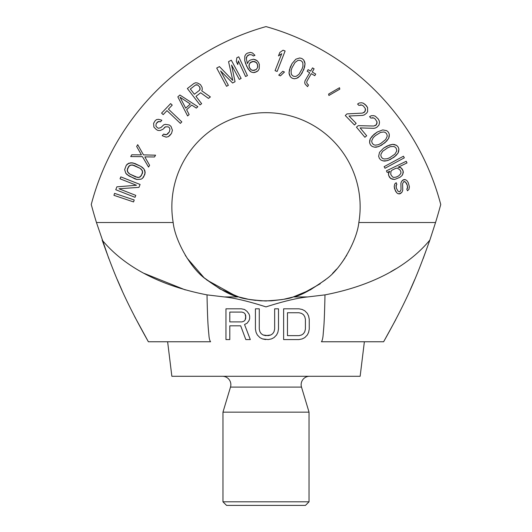 <?xml version="1.0" encoding="UTF-8"?>
<svg xmlns="http://www.w3.org/2000/svg" width="532" height="532" viewBox="0 0 532 532"><rect width="100%" height="100%" fill="white"/><g stroke="black" fill="none" stroke-linecap="round" stroke-linejoin="round"><path stroke-width="0.8" d="M364.373 341.763L360.144 376.284L171.856 376.284L167.627 341.763L171.856 376.284L360.144 376.284L364.373 341.763L321.414 341.763C322.339 340.553 322.937 337.973 323.203 334.023C323.662 327.699 324.32 326.362 324.986 294.874L307.722 296.936C297.295 298 283.39 301.325 266 306.891C248.61 301.325 234.705 298 224.278 296.936L207.015 294.874C150.496 283.908 119.155 260.56 102.131 240.058C114.094 273.302 122.699 296.158 148.375 341.763L134.589 316.487L148.375 341.763L210.586 341.763C209.681 340.586 209.123 338.339 208.91 335.014C208.418 329.301 207.626 325.338 207.015 294.874C150.496 283.908 119.155 260.56 102.131 240.058C114.094 273.302 122.699 296.158 148.375 341.763L210.586 341.763C209.681 340.586 209.123 338.339 208.91 335.014C208.418 329.301 207.626 325.338 207.015 294.874L224.278 296.936L238.735 296.936C231.686 295.952 220.448 289.827 205.026 278.555C189.937 267.549 174.888 239.766 173.173 222.516L96.452 222.516L108.787 258.505M108.814 258.579L96.452 222.516A573.755 573.755 0 0 1 91.258 204.507A251.057 251.057 0 0 1 266 26.6A251.057 251.057 0 0 0 91.258 204.507A251.057 251.057 0 0 1 266 26.6A251.057 251.057 0 0 1 440.742 204.507A251.057 251.057 0 0 0 266 26.6A251.057 251.057 0 0 1 440.742 204.507A573.755 573.755 0 0 1 435.548 222.516A573.755 573.755 0 0 0 440.742 204.507A251.057 251.057 0 0 0 266 26.6A251.057 251.057 0 0 0 91.258 204.507A573.755 573.755 0 0 0 96.452 222.516L173.173 222.516A94.144 94.144 0 0 1 266 112.678A94.144 94.144 0 0 1 358.827 222.516C357.125 239.733 342.043 267.603 326.921 278.602C311.499 289.854 300.281 295.965 293.265 296.936C289.887 298.731 280.53 300.075 265.195 300.966C250.838 299.948 242.02 298.598 238.735 296.936L224.278 296.936C234.705 298 248.61 301.325 266 306.891C283.39 301.325 297.295 298 307.722 296.936L293.265 296.936C289.887 298.731 280.53 300.075 265.195 300.966C250.838 299.948 242.02 298.598 238.735 296.936C231.686 295.952 220.448 289.827 205.026 278.555C189.937 267.549 174.888 239.766 173.173 222.516A94.144 94.144 0 0 1 266 112.678A94.144 94.144 0 0 1 358.827 222.516L435.548 222.516A573.755 573.755 0 0 0 440.742 204.507A573.755 573.755 0 0 1 435.548 222.516L358.827 222.516C357.125 239.733 342.043 267.603 326.921 278.602C311.499 289.854 300.281 295.965 293.265 296.936L307.722 296.936L324.986 294.874C381.005 284.035 412.646 260.826 429.869 240.058L435.548 222.516L429.869 240.058C418.026 272.956 409.467 295.872 383.625 341.763L395.735 319.719L383.625 341.763L321.414 341.763L383.625 341.763C409.467 295.872 418.026 272.956 429.869 240.058L423.073 258.871L429.869 240.058C412.646 260.826 381.005 284.035 324.986 294.874C324.32 326.362 323.662 327.699 323.203 334.023C322.937 337.973 322.339 340.553 321.414 341.763M390.767 271.752L395.788 268.833L390.767 271.752M410.205 289.887L414.707 279.606L410.232 289.814M122.061 290.479L117.353 279.739L122.061 290.479M144.325 273.448L185.302 289.907L144.325 273.448M238.861 296.969L249.116 299.443L238.861 296.969M260.693 300.819L271.313 300.819L260.693 300.819L249.721 299.549L260.667 300.819M283.696 299.29L292.553 297.149L283.696 299.29M346.698 255.313L346.139 256.231L346.698 255.313M345.035 257.98L341.704 262.795L345.035 257.98M336.576 269.132L332.653 273.315L336.576 269.132M325.411 279.852L310.409 289.834L293.265 296.936L310.409 289.834L325.411 279.852M282.625 299.489L271.653 300.799L282.625 299.489M238.888 296.982L220.062 289.002L204.102 277.764L186.978 257.993L204.102 277.764L220.062 289.002L238.888 296.982M185.881 256.271L185.302 255.313L185.881 256.271M206.715 279.958L235.829 296.005M249.362 299.489L255.865 300.42M271.287 300.819L282.279 299.549M293.125 296.976L301.923 293.844M302.681 293.531L320.237 283.775M332.533 273.435L335.266 270.589M96.452 222.516A573.755 573.755 0 0 1 91.258 204.507A573.755 573.755 0 0 0 96.452 222.516M250.306 339.569L244.54 324.52L250.306 339.569L245.817 339.569L240.69 325.83L229.804 325.83L229.804 339.569L225.954 339.569L225.954 308.813L241.335 308.813L244.54 309.471L247.101 311.433L249.023 314.046L249.661 316.015L249.661 318.628L249.023 320.59L247.101 323.21L244.54 324.52L250.306 339.569L245.817 339.569L240.69 325.83L229.804 325.83L229.804 339.569L225.954 339.569L225.954 308.813L241.335 308.813L244.54 309.471L247.101 311.433L249.023 314.046L247.101 311.433M247.101 323.21L249.023 320.59L249.661 318.628L249.661 316.015L249.023 314.046L249.661 316.015L249.661 318.628L249.023 320.59L247.101 323.21L244.54 324.52M241.974 321.9L229.804 321.9L241.974 321.9L243.895 321.248L245.179 319.938L245.817 317.976L245.179 314.046L243.895 312.743L241.974 312.085L229.804 312.085L229.804 321.9L241.974 321.9L243.895 321.248L241.974 321.9M229.804 312.085L229.804 321.9L229.804 312.085L241.974 312.085L229.804 312.085M243.895 312.743L241.974 312.085L243.895 312.743L245.179 314.046L243.895 312.743M245.817 316.015L245.179 314.046L245.817 317.976L245.179 319.938L243.895 321.248L245.179 319.938L245.817 316.015M268.241 339.569L271.446 338.917L274.013 337.607L276.574 334.987L277.857 332.374L278.495 329.102L278.495 308.813L278.495 329.102L277.857 332.374L276.574 334.987L274.013 337.607L271.446 338.917L268.241 339.569L262.476 338.917L259.915 337.607L257.348 334.987L256.072 332.374L255.427 329.102L255.427 308.813L259.277 308.813L259.277 329.102L259.915 331.715L261.199 333.677L263.121 334.987L265.681 335.645L270.808 334.987L272.73 333.677L274.013 331.715L274.652 329.102L274.652 308.813L278.495 308.813L278.495 329.102L277.857 332.374L276.574 334.987L274.013 337.607L271.446 338.917L268.241 339.569L262.476 338.917L259.915 337.607L257.348 334.987L256.072 332.374L255.427 329.102L255.427 308.813L259.277 308.813L259.277 329.102L259.915 331.715L259.277 329.102M274.652 329.102L274.013 331.715L272.73 333.677L270.808 334.987L268.241 335.645L263.121 334.987L261.199 333.677L259.915 331.715L261.199 333.677L263.121 334.987L265.681 335.645L270.808 334.987L272.73 333.677L274.013 331.715L274.652 329.102L274.652 308.813L278.495 308.813M309.252 319.286L308.607 316.015L309.252 319.286L309.252 329.102L308.607 332.374L307.33 334.987L304.763 337.607L302.203 338.917L298.997 339.569L283.623 339.569L283.623 308.813L298.997 308.813L302.203 309.471L304.763 310.774L307.33 313.395L308.607 316.015L309.252 319.286L309.252 329.102L308.607 332.374L307.33 334.987L304.763 337.607L302.203 338.917L298.997 339.569L283.623 339.569L283.623 308.813L298.997 308.813L302.203 309.471L298.997 308.813M308.607 316.015L307.33 313.395L304.763 310.774L302.203 309.471L304.763 310.774L307.33 313.395L308.607 316.015M298.997 312.743L287.466 312.743L287.466 335.645L298.997 335.645L301.564 334.987L303.486 333.677L304.763 331.715L305.408 329.102L305.408 319.286L304.763 316.666L303.486 314.705L301.564 313.395L298.997 312.743L287.466 312.743L287.466 335.645L287.466 312.743L298.997 312.743L301.564 313.395L298.997 312.743M303.486 314.705L301.564 313.395L303.486 314.705L304.763 316.666L303.486 314.705M305.408 319.286L304.763 316.666L305.408 319.286L305.408 329.102L304.763 331.715L303.486 333.677L301.564 334.987L298.997 335.645L287.466 335.645L298.997 335.645L301.564 334.987L303.486 333.677L304.763 331.715L305.408 329.102L305.408 319.286M245.817 339.569L240.69 325.83L229.804 325.83M265.681 339.569L262.476 338.917L259.915 337.607L257.348 334.987L256.072 332.374L255.427 329.102M309.252 329.102L308.607 332.374L307.33 334.987L304.763 337.607L302.203 338.917L298.997 339.569M114.593 193.362L113.934 195.324L133.565 201.927L134.224 199.965L114.593 193.362L113.934 195.324L133.565 201.927L134.224 199.965L114.593 193.362M118.975 188.774L138.952 187.357L140.089 184.464L120.817 176.883L120.059 178.812L136.458 185.262L116.9 186.838L115.757 189.731L135.035 197.319L135.793 195.39L118.975 188.774L138.952 187.357L140.089 184.464L120.817 176.883L120.059 178.812L136.458 185.262L116.9 186.838L115.757 189.731L135.035 197.319L135.793 195.39L118.975 188.774M124.641 169.642L125.811 173.279L127.095 174.676L134.862 178.845L136.997 179.497L141.073 179.184L142.47 178.326L143.62 176.97L145.196 172.74L144.026 169.103L142.742 167.706L140.913 166.43L132.84 162.878L128.764 163.198L126.217 165.412L124.641 169.642L125.811 173.279L128.924 175.952L136.997 179.497L141.073 179.184L142.47 178.326L144.83 174.483L145.003 171.111L144.026 169.103L140.913 166.43L134.975 163.537L130.952 162.732L127.367 164.055L126.217 165.412L124.641 169.642M128.591 166.569L129.589 165.525L132.328 164.933L140.009 168.292L141.439 169.375L142.662 171.896L141.246 175.813L138.998 177.402L137.509 177.442L129.828 174.09L128.398 173.006L127.175 170.486L128.591 166.569L130.839 164.98L134.064 165.399L140.009 168.292L141.439 169.375L142.662 171.896L142.456 173.326L140.249 176.857L138.998 177.402L135.773 176.983L129.828 174.09L127.514 171.803L127.381 169.056L129.589 165.525L132.328 164.933L134.064 165.399L140.009 168.292L142.323 170.579L142.456 173.326L140.249 176.857L138.998 177.402L135.773 176.983L129.828 174.09L127.514 171.803L127.381 169.056L128.591 166.569M155.563 155.184L143.474 154.879L137.715 144.677L136.664 146.46L141.426 154.872L131.763 154.792L130.712 156.574L142.423 156.661L148.561 167.081L149.612 165.299L144.844 156.887L154.513 156.967L155.563 155.184L143.474 154.879L137.715 144.677L136.664 146.46L141.426 154.872L131.763 154.792L130.712 156.574L142.423 156.661L148.561 167.081L149.612 165.299L144.844 156.887L154.513 156.967L155.563 155.184M161.828 120.212L158.569 119.321L156.667 119.554L155.231 120.611L153.608 123.291L153.901 127.108L156.408 129.609L157.991 130.453L160.232 130.506L163.005 129.21L165.532 126.816L168.331 126.875L169.356 127.713L169.941 129.083L169.429 131.796L166.463 134.716L163.543 134.111L162.233 135.713L166.17 137.156L168.292 136.664L171.477 133.472L172.421 130.227L171.005 126.39L169.302 124.993L165.259 124.362L163.703 124.874L160.957 127.534L158.622 128.298L157.379 127.727L155.896 126.064L156.189 123.624L158.496 121.495L160.518 121.815L161.828 120.212L158.569 119.321L156.667 119.554L155.231 120.611L153.608 123.291L153.901 127.108L156.408 129.609L157.991 130.453L160.232 130.506L163.005 129.21L165.532 126.816L168.331 126.875L169.356 127.713L169.941 129.083L169.429 131.796L166.463 134.716L163.543 134.111L162.233 135.713L166.17 137.156L168.292 136.664L169.721 135.607L171.477 133.472L172.421 130.227L171.005 126.39L169.302 124.993L165.259 124.362L163.703 124.874L160.957 127.534L158.622 128.298L157.379 127.727L155.896 126.064L156.189 123.624L157.499 122.021L158.496 121.495L160.518 121.815L161.828 120.212M161.582 113.103L163.178 114.626L166.982 110.623L180.388 123.384L181.818 121.888L168.411 109.127L172.222 105.123L170.626 103.607L161.582 113.103L163.178 114.626L166.982 110.623L180.388 123.384L181.818 121.888L168.411 109.127L172.222 105.123L170.626 103.607L161.582 113.103M177.841 96.857L187.603 115.943L189.139 114.56L186.626 109.705L191.759 105.083L196.321 108.089L197.857 106.706L179.896 95.009L177.841 96.857L187.603 115.943L189.139 114.56L186.626 109.705L191.759 105.083L196.321 108.089L197.857 106.706L179.896 95.009L177.841 96.857M190.323 104.006L185.701 108.162L180.049 97.243L190.323 104.006L185.701 108.162L180.049 97.243L190.323 104.006L185.701 108.162L180.049 97.243L190.323 104.006M200.637 92.767L208.471 98.407L210.386 96.937L201.741 90.799L202.293 89.263L202.04 87.235L200.431 84.581L197.452 82.979L195.557 82.773L193.921 83.477L187.357 88.531L199.992 104.944L201.635 103.68L195.989 96.345L200.637 92.767L208.471 98.407L210.386 96.937L201.741 90.799L202.293 89.263L202.04 87.235L200.431 84.581L197.452 82.979L195.557 82.773L193.921 83.477L187.357 88.531L199.992 104.944L201.635 103.68L195.989 96.345L200.637 92.767L195.989 96.345M194.373 94.25L190.343 89.017L195.537 85.014L197.711 85.007L199.6 86.889L200.118 89.27L199.573 90.247L194.373 94.25L190.343 89.017L195.537 85.014L196.627 84.728L197.711 85.007L199.6 86.889L200.132 88.146L199.573 90.247L194.373 94.25L190.343 89.017L195.537 85.014L196.627 84.728L197.711 85.007L199.6 86.889L200.132 88.146L199.573 90.247L194.373 94.25M239.3 79.408L241.122 78.423L231.287 60.196L228.554 61.672L232.783 80.418L219.437 66.586L216.704 68.063L226.539 86.29L228.361 85.306L220.62 70.956L232.617 83.012L235.044 81.702L231.56 65.057L239.3 79.408L241.122 78.423L231.287 60.196L228.554 61.672L232.783 80.418L219.437 66.586L216.704 68.063L226.539 86.29L228.361 85.306L220.62 70.956L232.617 83.012L235.044 81.702L231.56 65.057L239.3 79.408M238.762 56.818L236.88 57.689L236.294 61.36L237.771 64.558L238.356 60.887L245.558 76.495L247.44 75.624L238.762 56.818L236.88 57.689L236.294 61.36L237.771 64.558L238.356 60.887L245.558 76.495L247.44 75.624L238.762 56.818M255.619 59.823L253.525 59.238L250.16 60.109L248.717 61.153L247.453 63.561L246.289 58.806L247.074 56.119L249.801 54.557L252.215 55.015L253.345 55.986L254.948 55.348L252.52 52.994L250.426 52.409L247.38 53.153L245.937 54.198L244.826 56.066L244.693 60.389L246.668 66.247L249.588 70.776L251.204 72.026L253.298 72.611L256.67 71.74L258.106 70.696L259.217 68.828L259.35 64.498L258.532 62.457L257.076 60.668L253.525 59.238L250.16 60.109L248.717 61.153L247.453 63.561L246.289 58.806L246.442 57.323L247.872 55.321L249.801 54.557L252.215 55.015L253.345 55.986L254.948 55.348L252.52 52.994L250.426 52.409L247.38 53.153L245.937 54.198L244.826 56.066L244.693 60.389L245.518 63.381L248.131 68.987L251.204 72.026L253.298 72.611L255.067 72.385L258.106 70.696L259.217 68.828L259.35 64.498L258.532 62.457L257.076 60.668L255.619 59.823M257.096 63.508L257.754 66.088L257.601 67.571L256.171 69.566L252.8 70.443L251.51 70.005L249.568 67.936L248.91 65.35L249.86 63.075L250.658 62.284L254.023 61.406L256.284 62.404L257.581 64.731L257.601 67.571L256.171 69.566L253.924 70.463L251.51 70.005L249.568 67.936L248.91 65.35L249.86 63.075L252.9 61.386L256.284 62.404L257.581 64.731L257.601 67.571L256.171 69.566L253.924 70.463L251.51 70.005L250.379 69.034L249.082 66.706L249.222 64.279L250.658 62.284L252.9 61.386L255.313 61.845L257.096 63.508M285.119 50.999L283.071 50.201L279.832 52.449L278.475 55.926L281.714 53.679L275.077 70.663L277.125 71.461L285.119 50.999L283.071 50.201L279.832 52.449L278.475 55.926L281.714 53.679L275.077 70.663L277.125 71.461L285.119 50.999M284.46 72.02L282.778 71.295L278.721 75.145L280.404 75.87L284.46 72.02L282.778 71.295L278.721 75.145L280.404 75.87L284.46 72.02M290.193 67.325L289.016 73.004L290.392 76.814L292.154 78.211L294.329 78.769L296.59 78.324L299.682 76.202L302.003 73.183L304.583 67.158L305.049 63.734L304.69 61.991L303.672 59.923L301.91 58.527L299.735 57.968L295.865 59.185L292.061 63.554L289.481 69.579L289.016 73.004L289.375 74.746L290.392 76.814L292.154 78.211L294.329 78.769L296.59 78.324L298.199 77.552L300.633 75.112L303.872 69.413L305.049 63.734L303.672 59.923L301.91 58.527L299.735 57.968L295.865 59.185L292.061 63.554L290.193 67.325M295.067 62.437L297.627 60.575L299.024 60.229L300.873 60.621L302.302 61.852L302.874 63.182L302.941 66.34L302.023 69.02L298.997 74.3L296.437 76.162L295.041 76.508L293.192 76.116L291.755 74.886L291.19 73.556L291.124 70.397L292.041 67.717L295.067 62.437L297.627 60.575L299.024 60.229L300.873 60.621L302.302 61.852L302.874 63.182L302.941 66.34L302.023 69.02L298.997 74.3L296.437 76.162L295.041 76.508L293.192 76.116L291.755 74.886L291.19 73.556L291.124 70.397L292.041 67.717L295.067 62.437L297.627 60.575L299.024 60.229L300.873 60.621L302.302 61.852L302.874 63.182L302.941 66.34L302.023 69.02L298.997 74.3L296.437 76.162L295.041 76.508L293.192 76.116L291.755 74.886L291.19 73.556L291.124 70.397L292.041 67.717L295.067 62.437M307.163 83.69L306.678 82.334L307.07 80.937L311.293 73.662L314.771 75.684L315.715 74.068L312.231 72.046L314.106 68.808L312.523 67.89L310.648 71.122L308.114 69.652L307.177 71.268L309.71 72.738L305.016 80.824L304.71 82.812L305.188 84.169L307.569 86.63L308.507 85.014L307.163 83.69L306.678 82.334L307.07 80.937L311.293 73.662L314.771 75.684L315.715 74.068L312.231 72.046L314.106 68.808L312.523 67.89L310.648 71.122L308.114 69.652L307.177 71.268L309.71 72.738L305.016 80.824L304.71 82.812L305.188 84.169L307.569 86.63L308.507 85.014L307.163 83.69L306.678 82.334L307.07 80.937L311.293 73.662M339.509 87.733L328.596 94.071L328.896 95.481L339.808 89.15L339.509 87.733L328.596 94.071L328.896 95.481L339.808 89.15L339.509 87.733M345.281 115.537L354.478 124.98L356.154 123.351L348.999 116.003L362.751 115.384L364.267 114.932L366.535 113.236L367.619 111.673L367.585 107.617L365.364 104.671L363.243 103.161L361.547 102.762L359.186 103.015L357.59 104.059L358.867 105.369L361.82 105.05L363.436 106.034L365.398 108.721L365.491 110.164L364.334 112.319L362.478 113.097L346.957 113.908L345.281 115.537L354.478 124.98L356.154 123.351L348.999 116.003L362.751 115.384L364.267 114.932L366.535 113.236L367.619 111.673L367.585 107.617L366.382 105.715L363.243 103.161L361.547 102.762L359.186 103.015L357.59 104.059L358.867 105.369L361.82 105.05L363.436 106.034L365.398 108.721L365.491 110.164L364.334 112.319L362.478 113.097L346.957 113.908L345.281 115.537M356.447 127.155L364.899 137.269L366.688 135.773L360.117 127.906L373.876 128.332L375.419 127.999L377.088 127.082L379.01 125L379.502 122.679L379.283 120.957L378.232 118.969L375.286 116.175L373.63 115.657L371.256 115.73L369.587 116.648L370.764 118.051L373.73 117.958L375.266 119.062L377.015 121.888L377.002 123.331L375.678 125.392L373.777 126.031L358.236 125.658L356.447 127.155L364.899 137.269L366.688 135.773L360.117 127.906L373.876 128.332L375.419 127.999L377.088 127.082L379.01 125L379.502 122.679L379.283 120.957L378.232 118.969L375.286 116.175L373.63 115.657L371.256 115.73L369.587 116.648L370.764 118.051L373.73 117.958L375.266 119.062L377.015 121.888L377.002 123.331L375.678 125.392L373.777 126.031L358.236 125.658L356.447 127.155M373.916 134.43L370.206 138.879L369.627 142.895L370.525 144.957L372.181 146.473L374.382 147.145L378.112 146.732L381.577 145.156L386.691 141.053L388.712 138.26L389.218 136.551L389.298 134.244L388.4 132.189L386.744 130.673L382.754 129.914L377.341 131.983L372.227 136.086L370.206 138.879L369.7 140.588L369.627 142.895L370.525 144.957L372.181 146.473L374.382 147.145L376.164 147.224L379.462 146.214L385.002 142.709L388.712 138.26L389.298 134.244L388.4 132.189L386.744 130.673L382.754 129.914L377.341 131.983L373.916 134.43M380.52 132.415L383.652 131.976L385.055 132.328L386.498 133.545L387.183 135.308L387.057 136.744L385.627 139.564L380.899 143.394L378.398 144.724L375.266 145.163L373.87 144.817L372.427 143.593L371.742 141.831L371.861 140.395L373.291 137.575L375.359 135.647L380.52 132.415L383.652 131.976L385.055 132.328L386.498 133.545L387.183 135.308L387.057 136.744L385.627 139.564L380.899 143.394L378.398 144.724L375.266 145.163L373.87 144.817L372.427 143.593L371.742 141.831L371.861 140.395L373.291 137.575L375.359 135.647L380.52 132.415L383.652 131.976L385.055 132.328L386.498 133.545L387.183 135.308L387.057 136.744L385.627 139.564L380.899 143.394L378.398 144.724L375.266 145.163L373.87 144.817L372.427 143.593L371.742 141.831L371.861 140.395L373.291 137.575L375.359 135.647L380.52 132.415M383.565 148.169L379.522 152.325L378.644 156.282L379.382 158.403L380.919 160.046L383.067 160.883L386.811 160.757L390.388 159.447L395.795 155.743L398.029 153.11L398.661 151.447L398.907 149.153L398.169 147.031L396.633 145.396L394.485 144.551L392.716 144.338L389.351 145.096L383.565 148.169L379.522 152.325L378.644 156.282L379.382 158.403L380.919 160.046L383.067 160.883L384.836 161.096L388.2 160.345L393.986 157.266L398.029 153.11L398.907 149.153L398.169 147.031L396.633 145.396L392.716 144.338L387.163 145.994L383.565 148.169M390.302 146.659L393.454 146.46L394.824 146.918L396.174 148.242L396.719 150.051L396.493 151.474L394.85 154.18L389.843 157.638L387.249 158.775L384.097 158.975L382.727 158.523L381.377 157.193L380.832 155.391L381.058 153.961L382.701 151.261L387.708 147.796L390.302 146.659L393.454 146.46L394.824 146.918L396.174 148.242L396.719 150.051L396.493 151.474L394.85 154.18L389.843 157.638L387.249 158.775L384.097 158.975L382.727 158.523L381.377 157.193L380.832 155.391L381.058 153.961L382.701 151.261L387.708 147.796L390.302 146.659L393.454 146.46L394.824 146.918L396.174 148.242L396.719 150.051L396.493 151.474L394.85 154.18L389.843 157.638L387.249 158.775L384.097 158.975L382.727 158.523L381.377 157.193L380.832 155.391L381.058 153.961L382.701 151.261L387.708 147.796L390.302 146.659M404.327 157.831L403.456 156.222L384.124 166.656L384.995 168.265L404.327 157.831L403.456 156.222L384.124 166.656L384.995 168.265L404.327 157.831M402.93 173.838L403.083 170.925L402.126 168.943L400.33 167.374L398.169 167.194L407.013 162.932L406.215 161.282L386.432 170.825L387.223 172.474L389.75 171.257L388.44 173.917L388.653 175.44L390.668 178.539L394.724 179.424L399.938 177.316L402.145 175.44L403.296 172.448L403.083 170.925L401.068 167.826L398.169 167.194L407.013 162.932L406.215 161.282L386.432 170.825L387.223 172.474L389.75 171.257L388.546 173.06L388.653 175.44L389.61 177.422L391.984 179.118L394.724 179.424L399.938 177.316L402.145 175.44L402.93 173.838M391.858 170.24L396.067 168.212L397.643 168.258L400.024 169.961L400.975 171.936L400.769 173.665L398.721 175.873L396.194 177.09L393.773 177.442L392.456 176.863L390.761 174.43L390.907 171.51L391.858 170.24L396.067 168.212L397.643 168.258L400.024 169.961L400.975 171.936L400.769 173.665L398.721 175.873L396.194 177.09L393.773 177.442L392.456 176.863L390.761 174.43L390.907 171.51L391.858 170.24L396.067 168.212L397.643 168.258L400.024 169.961L400.975 171.936L400.769 173.665L398.721 175.873L396.194 177.09L393.773 177.442L392.456 176.863L390.761 174.43L390.907 171.51L391.858 170.24M402.604 183.653L403.795 181.598L405.504 182.097L407.299 185.322L407.678 187.537L406.787 189.079L407.465 190.775L408.928 189.405L409.414 186.845L408.217 182.589L406.967 180.72L405.557 179.71L403.988 179.55L401.653 181.272L400.895 183.154L401.035 189.798L399.845 191.853L398.136 191.354L396.34 188.129L395.961 185.914L396.852 184.371L396.174 182.675L394.711 184.045L394.219 186.606L394.604 188.82L396.666 192.73L398.082 193.741L399.652 193.901L401.986 192.178L402.744 190.296L402.604 183.653L403.795 181.598L405.504 182.097L407.299 185.322L407.678 187.537L406.787 189.079L407.465 190.775L408.928 189.405L409.414 186.845L408.217 182.589L406.967 180.72L405.557 179.71L403.116 179.896L401.653 181.272L400.895 183.154L401.035 189.798L399.845 191.853L398.136 191.354L396.34 188.129L395.961 185.914L396.852 184.371L396.174 182.675L394.711 184.045L394.219 186.606L395.416 190.862L396.666 192.73L398.082 193.741L400.523 193.555L401.986 192.178L402.744 190.296L402.604 183.653L403.795 181.598L404.799 181.592L406.481 183.281L407.299 185.322L407.519 188.388M164.315 127.607L165.532 126.816L168.331 126.875L169.356 127.713L169.941 129.083L169.429 131.796L167.68 133.931L166.463 134.716L164.787 134.682M160.957 127.534L158.622 128.298L157.379 127.727L155.896 126.064L156.189 123.624L157.499 122.021L159.613 121.522M186.626 109.705L191.759 105.083M247.453 63.561L246.289 58.806L247.074 56.119L249.801 54.557L252.215 55.015M360.383 104.917L361.82 105.05L363.436 106.034L365.398 108.721L364.999 111.667L362.478 113.097M372.307 117.712L373.73 117.958L375.266 119.062L377.015 121.888L376.397 124.794L373.777 126.031M401.035 189.798L399.845 191.853L398.136 191.354L396.34 188.129L396.121 185.063M266.645 300.966L265.362 300.966L266.645 300.966M301.504 387.097A8.392 8.392 0 0 1 309.538 376.284A8.392 8.392 0 0 0 301.504 387.097L230.496 387.097A8.392 8.392 0 0 0 222.462 376.284A8.392 8.392 0 0 1 230.496 387.097L222.961 412.154L230.496 387.097L301.504 387.097L309.039 412.154L222.961 412.154L309.039 412.154L301.504 387.097M222.961 501.816L222.961 412.154L222.961 501.816L309.039 501.816L309.039 412.154L309.039 501.816L222.961 501.816L226.546 505.4L222.961 501.816M305.454 505.4L309.039 501.816L305.454 505.4L226.546 505.4L305.454 505.4"/></g></svg>
